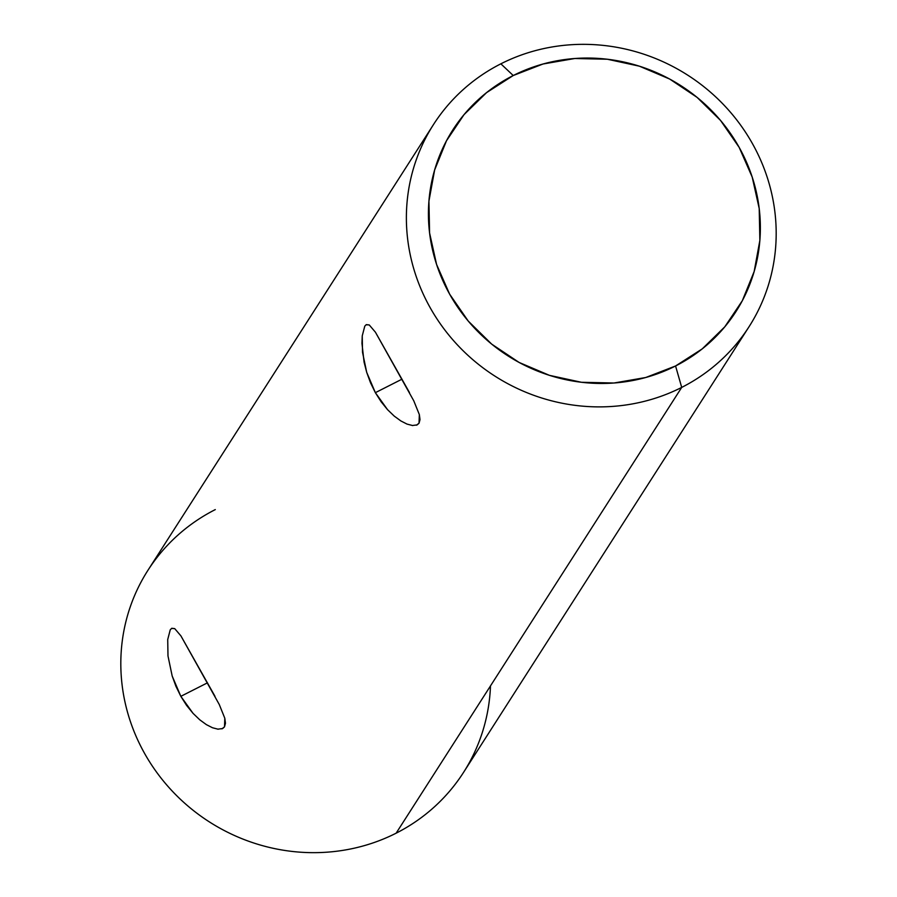 <?xml version="1.0" encoding="UTF-8"?>
<svg xmlns="http://www.w3.org/2000/svg" width="897" height="897" viewBox="0 0 897 897"><rect width="100%" height="100%" fill="white"/><g stroke="black" fill="none" stroke-linecap="round" stroke-linejoin="round"><path stroke-width="1.35" d="M218.162 729.216L212.511 727.759L206.366 724.63L199.728 719.775L193.034 713.339L186.598 705.423L180.835 696.33L207.487 682.819L180.835 696.33L172.179 676.013L167.986 655.954L167.717 639.539L170.251 629.784L171.775 628.281L174.713 628.618L180.891 635.85L219.249 704.47L224.811 718.25L225.472 723.274L224.497 726.873L221.907 728.857M412.687 425.548L407.036 424.102L400.892 420.962L394.254 416.118L387.56 409.682L381.135 401.766L375.361 392.673L402.013 379.162L375.361 392.673L366.705 372.356L362.523 352.297L362.242 335.882L364.787 326.127L366.312 324.624L369.25 324.949L375.417 332.193L413.775 400.813L419.336 414.593L420.009 419.617L419.034 423.216L416.432 425.2M490.491 685.891A187.383 178.716 -147.4 0 1 396.138 833.178L681.709 387.403A187.383 178.716 -147.4 0 1 458.109 345.637A187.383 178.716 -147.4 0 1 433.498 124.537A187.383 178.716 -147.4 0 1 500.862 63.822L513.23 75.527A168.199 160.406 -147.4 0 1 739.162 147.366A168.199 160.406 -147.4 0 1 675.564 365.976L681.709 387.403A187.383 178.716 32.6 0 0 752.572 143.856A187.383 178.716 32.6 0 0 500.862 63.822A187.383 178.716 -147.4 0 1 724.451 105.588A187.383 178.716 -147.4 0 1 749.062 326.699A187.383 178.716 -147.4 0 1 681.709 387.403L396.138 833.178A187.383 178.716 32.6 0 0 463.502 772.463L749.062 326.699M433.498 124.537L147.938 570.301A187.383 178.716 32.6 0 0 172.549 791.412A187.383 178.716 32.6 0 0 396.138 833.178A187.383 178.716 -147.4 0 1 144.428 753.144A187.383 178.716 -147.4 0 1 215.291 509.597M366.066 324.759L369.25 324.949L375.417 332.193L409.481 392.583M387.56 409.682L375.361 392.673L370.495 382.727L366.705 372.356L364.07 362.108L361.962 343.428L362.242 335.882L364.787 326.127M171.529 628.416L174.713 628.618L180.891 635.85L214.955 696.251M212.511 727.759L206.366 724.63L199.728 719.775L193.034 713.339L180.835 696.33L175.969 686.384L172.179 676.013L167.986 655.954L167.717 639.539L170.251 629.784M513.23 75.527L486.555 92.638L464.007 114.67L446.482 140.784L434.641 169.959L428.934 201.096L429.585 232.985L436.57 264.402L449.632 294.149L468.245 321.07L491.702 344.134L519.116 362.455L549.424 375.338L581.447 382.279L613.985 383.008L645.762 377.502L675.564 365.976L702.239 348.877L724.776 326.844L742.312 300.73L754.153 271.544L759.86 240.418L759.21 208.53L752.213 177.101L739.162 147.366L720.549 120.445L697.081 97.381L669.678 79.048L639.37 66.176L607.336 59.236L574.809 58.507L543.033 64.001L513.23 75.527L500.862 63.822A187.383 178.716 32.6 0 0 429.999 307.379A187.383 178.716 32.6 0 0 681.709 387.403L675.564 365.976A168.199 160.406 -147.4 0 1 449.632 294.149A168.199 160.406 -147.4 0 1 513.23 75.527M407.036 424.102L400.892 420.962L394.254 416.118M413.775 400.813L419.336 414.593L419.034 423.216L417.15 424.898L412.34 425.514M219.249 704.47L224.811 718.25L224.497 726.873L222.613 728.555L217.803 729.171"/></g></svg>
